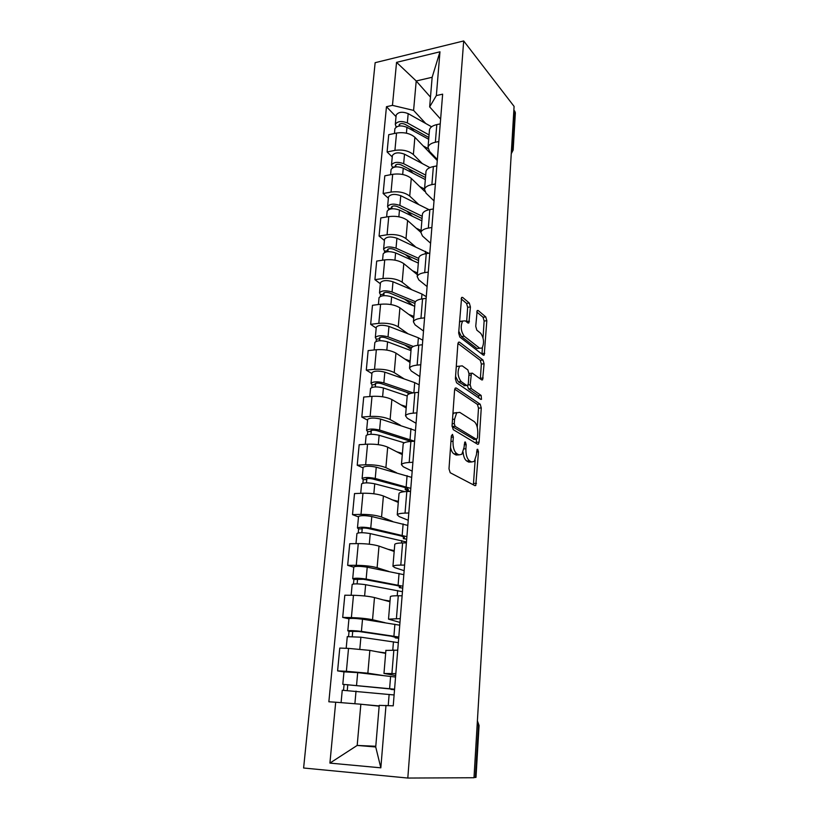<?xml version="1.0" encoding="UTF-8"?>
<svg xmlns="http://www.w3.org/2000/svg" width="819" height="819" viewBox="0 0 819 819"><rect width="100%" height="100%" fill="white"/><g stroke="black" fill="none" stroke-linecap="round" stroke-linejoin="round"><path stroke-width="1.23" d="M452.487 434.377L451.341 435.933L448.996 468.857L450.215 472.737L474.959 485.667L475.788 485.483L478.47 451.873L477.692 449.273L477.108 449.385L476.392 454.862L474.293 461.425L471.57 461.967L469.563 460.841C467.004 458.794 465.776 454.78 465.898 448.781L466.175 444.645L465.376 441.994L464.742 442.106L463.994 447.676L461.855 454.289L458.937 454.873L456.838 453.695C454.156 451.566 452.887 447.44 453.03 441.318L453.327 437.1L452.487 434.377M470.423 306.951L469.307 303.04L462.612 297.399L461.609 297.44L458.65 333.087L459.807 337.049L483.323 355.139L484.203 355.067L486.824 320.7L485.769 316.922L478.132 310.493L477.201 310.524L475.737 326.31L476.832 330.149L480.671 333.251C483.906 338.022 484.377 342.946 482.094 348.044L479.699 348.218L464.25 336.21C460.841 331.367 460.319 326.31 462.674 321.028L465.315 320.874L467.936 322.983L468.898 322.932L470.423 306.951L467.659 307.299L466.543 303.388L461.097 298.822M463.687 40.95L514.086 106.398L473.996 777.743L407.811 778.05L463.687 40.95L375.143 62.684L303.614 768.007L407.811 778.05M456.203 387.991L455.221 388.124L454.596 390.049L452.057 425.747L453.255 429.658L477.61 444.267L478.46 444.123L479.095 442.117L481.265 407.923L480.18 404.197L456.203 387.991L455.282 388.073M480.845 399.406L456.572 382.78L455.395 378.839L457.872 344.021L458.456 342.229L459.449 342.137L458.456 342.229M459.449 342.137L483.005 360.043L484.08 363.8L482.606 379.842L481.736 379.934L472.348 373.157L471.427 373.259L470.188 384.797L471.314 388.626L481.142 395.434L481.49 399.355M513.871 109.889L515.366 112.715L513.175 149.744M477.129 725.286L479.064 725.48L475.993 777.385L475.378 777.456L478.47 725.409L477.375 721.068M474.006 777.456L475.378 777.456M395.679 675.552L383.968 673.464L395.833 673.627M385.647 653.378L369.85 650.388L348.525 648.392L346.386 671.293L367.854 673.177L382.821 675.48M346.386 671.293L337.602 670.884L343.97 671.897M397.727 650.173L385.892 650.429M348.525 648.392L339.772 648.075L337.602 670.884M399.969 622.43L388.513 619.144L400.276 618.621M348.945 618.836L342.7 617.403L351.392 617.587C359.91 617.874 366.963 618.591 372.543 619.737L385.073 622.706M402.119 595.792L398.28 595.751C393.56 595.73 390.929 596.017 390.397 596.601L390.387 596.816M389.967 601.76L374.488 597.553C368.949 596.263 361.947 595.515 353.47 595.3L344.819 595.208L342.7 617.403M404.146 570.689L394.881 567.659L392.936 566.277C393.478 565.55 396.099 565.161 400.788 565.11L404.596 565.09M353.777 567.219L347.666 565.335L356.265 565.305C364.69 565.427 371.631 566.226 377.109 567.71L388.718 571.406M406.398 542.884L402.6 542.936C397.932 543.038 395.321 543.509 394.778 544.328L394.748 544.625M394.185 551.453L379.002 546.109C373.577 544.492 366.666 543.652 358.282 543.591L349.733 543.724L347.666 565.335M408.22 520.28L399.14 516.554L397.246 514.803C397.799 513.851 400.399 513.278 405.036 513.114L408.804 513.001M358.497 516.932L352.508 514.629L361.005 514.383C369.338 514.342 376.187 515.233 381.552 517.035L392.598 521.437M410.554 491.38L406.808 491.523C402.18 491.748 399.6 492.383 399.037 493.437L399.007 493.806M398.29 502.426L383.405 495.986C378.071 494.052 371.263 493.14 362.981 493.233L354.514 493.57L352.508 514.629M412.182 471.16L403.276 466.769L401.443 464.68C402.016 463.503 404.586 462.766 409.183 462.479L412.899 462.285M363.093 467.925L357.217 465.223L365.632 464.772C373.863 464.588 380.62 465.55 385.892 467.659L396.529 472.747M414.609 441.226L410.892 441.461C406.326 441.789 403.757 442.588 403.194 443.857L403.153 444.297M402.293 454.617L387.694 447.143C382.453 444.912 375.747 443.929 367.547 444.174L359.172 444.697L357.217 465.223M416.052 423.28L407.319 418.263L405.538 415.837C406.111 414.455 408.671 413.564 413.206 413.165L416.891 412.878M367.567 420.157L361.814 417.066L370.137 416.431C378.276 416.103 384.93 417.137 390.11 419.533L400.419 425.266M418.55 392.373L414.885 392.68C410.37 393.12 407.821 394.082 407.238 395.546L407.197 396.058M406.193 407.985L391.871 399.539C386.732 397.02 380.108 395.966 372.01 396.345L363.718 397.051L361.814 417.066M419.83 376.586L411.251 370.976L409.52 368.233C410.114 366.656 412.653 365.612 417.137 365.11L420.782 364.752M371.939 373.566L366.288 370.116L374.529 369.308C382.575 368.847 389.148 369.942 394.236 372.604L404.258 378.972M422.399 344.758L418.765 345.157C414.301 345.7 411.773 346.795 411.179 348.464L411.128 349.037M410.002 362.479L395.946 353.112C390.898 350.337 384.367 349.201 376.351 349.723L368.151 350.604L366.288 370.116M423.505 331.04L415.09 324.867L413.411 321.826C414.004 320.065 416.523 318.878 420.966 318.284L424.57 317.844M376.197 328.122L370.659 324.324L378.808 323.341C386.773 322.758 393.253 323.925 398.249 326.842L408.026 333.794M426.146 298.362L422.553 298.822C418.14 299.457 415.622 300.706 415.028 302.549L414.967 303.184M413.728 318.079L399.918 307.821C394.953 304.791 388.513 303.603 380.589 304.248L372.471 305.292L370.659 324.324M427.098 286.599L418.826 279.893L417.199 276.576C417.803 274.631 420.311 273.311 424.703 272.614L428.265 272.113M380.354 283.783L374.918 279.658L382.985 278.511C390.858 277.805 397.256 279.033 402.17 282.197L411.722 289.711M429.801 253.112L426.249 253.644C421.877 254.371 419.389 255.743 418.775 257.76L418.714 258.456M417.352 274.723L403.798 263.636C398.914 260.37 392.557 259.111 384.725 259.879L376.689 261.087L374.918 279.658M430.599 243.223L422.481 236.015L420.894 232.422C421.509 230.313 423.996 228.87 428.337 228.081L431.869 227.508M384.418 240.499L379.074 236.067L387.059 234.766C394.85 233.947 401.167 235.227 405.989 238.626L415.335 246.673M433.364 208.968L429.852 209.572C425.522 210.391 423.054 211.886 422.43 214.066L422.369 214.824M420.894 232.391L407.586 220.506C402.784 217.015 396.509 215.704 388.759 216.585L380.804 217.936L379.074 236.067M434.019 200.88L426.044 193.182L424.508 189.343C425.133 187.07 427.59 185.503 431.889 184.633L435.38 183.999M388.38 198.239L383.128 193.509L391.042 192.076C398.751 191.134 404.975 192.475 409.725 196.099L418.867 204.648M436.844 165.909L433.374 166.574C429.084 167.475 426.627 169.093 426.003 171.427L425.941 172.236M424.764 191.431L411.281 178.409C406.562 174.693 400.368 173.331 392.69 174.314L384.817 175.809L383.128 193.509M437.356 159.521L429.525 151.372L428.03 147.287C428.654 144.871 431.101 143.182 435.36 142.24L438.81 141.544M392.25 156.961L387.09 151.965L394.922 150.389C402.549 149.345 408.701 150.737 413.37 154.566L422.328 163.595M440.243 123.884L436.803 124.601C432.565 125.583 430.129 127.314 429.494 129.791L429.422 130.651M437.274 160.544L414.885 137.285C410.247 133.374 404.136 131.961 396.539 133.047L388.738 134.674L387.09 151.965M379.166 706.162L360.851 704.217L357.186 745.433L375.726 746.979L379.228 705.364L393.233 705.824L442.639 94.165L436.353 95.567L429.658 106.89L432.156 77.273L416.216 80.968L413.595 110.401L425.716 123.485M375.788 746.263L357.186 745.433L329.914 763.103L335.698 702.221L360.851 704.217M385.995 705.374L380.835 767.823L329.914 763.103M413.595 110.401L392.465 105.364L386.466 106.705L328.859 701.791L335.698 702.221M392.465 105.364L396.55 62.357L439.967 51.802L436.353 95.567M430.477 97.123L416.216 80.968L396.55 62.357M440.622 119.124L429.658 106.89M396.027 116.646L386.466 106.705M380.835 767.823L375.726 746.979M432.156 77.273L439.967 51.802M450.522 447.409C451.249 450.737 452.395 452.876 453.961 453.859L456.838 453.695M458.486 454.893L456.06 455.026L453.961 453.859M463.083 452.18C463.554 456.715 464.772 459.654 466.738 460.995L469.563 460.841M470.997 461.998L468.744 462.111L466.738 460.995M473.392 484.848L475.153 460.135M477.272 427.334L478.501 408.138L477.416 404.412L454.74 389.168M476.126 443.376L476.494 439.322M454.279 423.597L455.108 426.33L476.453 439.301L477.487 437.796L477.764 433.558C477.876 427.753 476.699 423.761 474.201 421.59L459.715 412.346L456.654 412.837L454.586 419.195L454.279 423.597L452.201 423.751M452.047 426.371L455.108 426.33M474.17 439.445L452.231 426.525M456.859 412.561L453.798 413.052L452.866 414.486M457.944 343.437L480.272 360.309L483.005 360.043M480.343 378.931L481.347 364.066L480.272 360.309M469.584 373.423L469.011 373.28M467.383 385.616L468.519 388.861L478.378 395.659L481.142 395.434M479.146 398.249L478.378 395.659M462.254 365.868L459.654 366.154C457.145 371.683 457.657 376.822 461.169 381.593L466.799 385.493L467.731 385.38L468.335 383.507L468.99 373.771L467.864 369.922L462.254 365.868M459.479 366.175L456.818 366.431L456.214 367.311M455.569 376.443L458.333 381.838L461.169 381.593M464.885 385.667L458.333 381.838M466.625 321.928L467.659 307.299M462.346 321.068L459.449 321.939M458.783 331.245L461.445 336.517L464.25 336.21M479.699 348.218L476.955 348.505L461.445 336.517M483.036 337.817L484.121 321.017L483.056 317.24L476.709 311.916M481.961 354.095L482.401 347.645M391.083 689.025L342.803 684.326L343.97 671.846L357.698 672.614L395.557 677.037M391.052 689.414L394.533 689.721M394.574 689.199L342.803 684.326M347.266 690.397L347.799 684.643M371.724 705.364L379.177 706.039M394.113 694.962L342.25 690.243L341.083 702.651M379.187 705.937L365.018 704.657M354.729 703.726L347.932 703.193M343.54 690.212L344.072 684.592M395.331 636.987L395.26 637.878L396.345 637.581L391.144 636.189L358.661 631.469L349.048 631.326L347.819 630.825L348.945 618.765M395.26 637.878L398.689 638.247M398.792 637.039L361.414 631.398C354.525 630.579 349.989 630.384 347.819 630.825M399.744 625.194L362.52 619.205C355.651 618.335 351.126 618.161 348.955 618.683M352.262 636.424L352.754 631.08M383.916 653.05L385.657 653.286M398.331 642.649L360.892 637.192L347.266 636.66M385.688 652.917L377.467 651.832M348.577 636.383L349.048 631.326M399.467 586.271L399.355 587.653L400.45 587.151C400.665 586.558 398.966 585.923 395.352 585.227L363.411 579.279L353.89 579.453L352.702 578.736L353.798 567.035M399.355 587.653L402.743 588.083M402.897 586.209L366.144 579.074C359.357 578.081 354.873 577.968 352.702 578.736M403.828 574.662L367.219 567.188C360.452 566.164 355.989 566.072 353.808 566.902M357.125 583.875L357.586 578.931M402.446 591.687L365.632 584.705C358.835 583.742 354.351 583.619 352.18 584.346L352.17 584.459M390.018 601.095L383.169 599.918M353.47 583.967L353.89 579.453M403.511 536.844L403.357 538.677L404.453 537.981C404.678 537.192 403.02 536.384 399.467 535.554L368.038 528.45C364.834 527.907 362.715 527.886 361.67 528.398L362.213 528.839L358.62 528.92L357.463 527.989L358.527 516.646M403.357 538.677L406.695 539.158M406.9 536.67L370.751 528.101C364.066 526.965 359.633 526.924 357.463 527.989M407.801 525.419L371.795 516.533C365.131 515.356 360.718 515.335 358.538 516.472M401.402 536.046L403.501 536.957M361.855 532.698L362.285 528.132M406.459 542.004L370.249 533.599C363.554 532.473 359.121 532.422 356.951 533.456L356.93 533.619M394.246 550.614L388.001 549.283M358.241 532.913L358.62 528.92M407.442 488.636L407.258 490.898L408.353 490.028C408.589 489.045 406.971 488.083 403.47 487.121L372.543 478.931C369.389 478.316 367.291 478.327 366.247 478.982L366.779 479.514L363.216 479.678L362.1 478.552L363.124 467.536M407.258 490.898L410.237 491.39M410.8 488.37L375.235 478.45C368.652 477.17 364.271 477.201 362.1 478.552M411.681 477.385L376.249 467.178C369.686 465.857 365.325 465.909 363.145 467.321M405.374 487.694L405.21 489.639L407.278 490.581M366.472 482.852L366.861 478.634M408.384 491.093L409.142 491.431M404.77 491.656L374.744 483.804C368.151 482.534 363.769 482.555 361.599 483.875L361.578 484.08M398.372 501.402L392.485 499.918M362.889 483.179L363.216 479.678M407.371 489.547L405.21 489.639M411.036 441.451L376.935 430.661C373.833 429.975 371.754 430.026 370.71 430.804L371.232 431.429L367.7 431.674L366.615 430.364L367.618 419.656M414.557 441.226L379.606 430.057C373.116 428.634 368.785 428.736 366.615 430.364M415.468 430.548L380.6 419.062C374.129 417.608 369.809 417.731 367.639 419.41M409.254 440.54L409.162 441.605M370.966 434.265L371.324 430.395M404.269 442.813L379.136 435.268C372.635 433.865 368.304 433.957 366.124 435.554L366.103 435.79M402.385 453.429L396.765 451.791M367.414 434.715L367.7 431.674M410.268 393.489L381.224 383.599C378.153 382.852 376.105 382.934 375.061 383.835L375.563 384.551L372.072 384.869L371.017 383.374L371.99 372.983M419.164 384.838L414.711 382.627L384.828 372.154C378.46 370.577 374.191 370.751 372.021 372.696M413.124 392.885L383.865 382.882C377.477 381.326 373.188 381.49 371.017 383.374M409.111 393.919L406.122 392.076M375.348 386.906L375.675 383.364M407.197 395.997L383.405 387.96C377.006 386.425 372.717 386.578 370.546 388.441L370.516 388.708M406.306 406.633L400.88 404.852M371.836 387.459L372.072 384.869M411.66 347.614L385.401 337.694C382.381 336.896 380.354 336.998 379.31 338.022L379.791 338.81L376.341 339.199L375.317 337.551L376.259 327.446M422.758 340.233L418.386 337.807L388.964 326.412C382.688 324.703 378.46 324.948 376.29 327.129M413.339 346.457L388.022 336.865C381.726 335.186 377.487 335.411 375.317 337.551M411.107 349.334L404.893 345.055M379.617 340.714L379.924 337.489M410.995 350.614L387.571 341.83C381.265 340.161 377.027 340.376 374.856 342.485L374.826 342.792M410.135 360.984L404.862 359.06M376.136 341.369L376.341 339.199M414.946 303.45L389.475 292.915C386.496 292.055 384.49 292.188 383.446 293.325L383.927 294.195L380.507 294.656L379.504 292.833L380.425 283.016M426.279 296.683L421.969 294.052L392.997 281.777C386.803 279.955 382.627 280.252 380.466 282.668M415.438 301.689L392.076 291.984C385.862 290.182 381.674 290.469 379.504 292.833M413.298 305.733L404.811 299.263M383.783 295.659L384.06 292.731M414.711 306.316L391.636 296.816C385.421 295.035 381.224 295.311 379.054 297.655L379.023 297.983M413.861 316.441L408.732 314.373M380.344 296.417L380.507 294.656M418.55 260.493L393.448 249.211C390.52 248.3 388.534 248.464 387.489 249.703L387.95 250.645L384.572 251.167L383.599 249.201L384.5 239.65M428.736 253.266L396.928 238.216C390.827 236.292 386.691 236.64 384.531 239.281M418.724 258.415L396.027 248.177C389.905 246.273 385.769 246.611 383.599 249.201M412.469 260.442L405.497 254.627M387.858 251.699L388.104 249.048M418.335 263.063L395.597 252.897C389.475 251.003 385.329 251.341 383.159 253.9L383.128 254.269M417.506 272.952L412.5 270.761M384.439 252.549L384.572 251.167M422.061 218.53L397.338 206.552C394.441 205.589 392.475 205.784 391.441 207.125L391.881 208.128L388.534 208.712L387.592 206.603L388.462 197.318M429.115 209.715L400.767 195.7C394.748 193.663 390.663 194.072 388.503 196.918M422.246 216.288L399.887 205.426C393.857 203.409 389.752 203.808 387.592 206.603M412.459 216.298L406.726 211.097M391.82 208.794L392.045 206.419M421.867 220.833L399.477 210.033C393.427 208.036 389.322 208.425 387.162 211.2L387.131 211.589M421.058 230.487L416.165 228.173M388.441 209.725L388.534 208.712M425.491 177.528L401.126 164.895C398.269 163.882 396.324 164.097 395.29 165.54L395.731 166.615L392.414 167.25L391.492 165.008L392.342 155.968M425.696 175.143L403.665 163.677C397.706 161.568 393.652 162.008 391.492 165.008M429.914 167.598L404.514 154.187C398.587 152.047 394.543 152.508 392.383 155.549M413.052 173.239L408.333 168.632M395.7 166.892L395.894 164.783M425.317 179.586L403.255 168.182C397.297 166.083 393.233 166.513 391.072 169.492L391.032 169.912M424.529 189.015L419.737 186.578M392.352 167.915L392.414 167.25M428.849 137.479L404.832 124.212C402.016 123.157 400.092 123.393 399.058 124.918L399.416 125.993M429.064 134.94L407.34 122.901C401.474 120.7 397.461 121.192 395.301 124.375L396.161 127.078M431.582 126.781L408.179 113.626C402.324 111.404 398.321 111.906 396.171 115.131L396.13 115.581M414.097 131.235L410.227 127.191M428.46 151.382L430.712 152.6M435.319 157.391L435.38 157.944M434.469 157.627L434.551 156.603M428.695 139.281L406.951 127.303C401.064 125.102 397.051 125.594 394.891 128.757L394.85 129.197M427.989 148.536L423.228 145.946M397.215 126.535L396.191 126.75M392.69 174.314L391.042 192.076M388.759 216.585L387.059 234.766M384.725 259.879L382.985 278.511M380.589 304.248L378.808 323.341M376.351 349.723L374.529 369.308M372.01 396.345L370.137 416.431M367.547 444.174L365.632 464.772M362.981 493.233L361.005 514.383M358.282 543.591L356.265 565.305M353.47 595.3L351.392 617.587M396.539 133.047L394.922 150.389M414.885 137.285L413.37 154.566M411.281 178.409L409.725 196.099M433.374 166.574L431.889 184.633M407.586 220.506L405.989 238.626M429.852 209.572L428.337 228.081M403.798 263.636L402.17 282.197M426.249 253.644L424.703 272.614M399.918 307.821L398.249 326.842M422.553 298.822L420.966 318.284M395.946 353.112L394.236 372.604M418.765 345.157L417.137 365.11M391.871 399.539L390.11 419.533M414.885 392.68L413.206 413.165M387.694 447.143L385.892 467.659M410.892 441.461L409.183 462.479M383.405 495.986L381.552 517.035M406.808 491.523L405.036 513.114M379.002 546.109L377.109 567.71M402.6 542.936L400.788 565.11M374.488 597.553L372.543 619.737M398.28 595.751L396.416 618.54M369.85 650.388L367.854 673.177M393.847 650.03L391.932 673.443M436.803 124.601L435.36 142.24M511.64 147.359L512.714 148.679L514.936 111.271M511.353 152.037L512.714 148.679L513.155 150.051L511.261 153.696M450.941 441.441L453.03 441.318M456.06 455.026L458.937 454.873M464.199 444.768L466.175 444.645M463.882 448.894L465.898 448.781M468.744 462.111L471.57 461.967M476.576 451.975L478.47 451.873M473.648 483.476L476.463 483.364M451.249 437.233L453.327 437.1M477.416 404.412L480.18 404.197M478.501 408.138L481.265 407.923M476.31 442.291L479.095 442.117M473.658 439.475L476.453 439.301M452.518 419.348L454.586 419.195M481.347 364.066L484.08 363.8M480.425 378.265L483.169 378.02M468.888 375.276L470.843 375.092M467.987 384.991L470.188 384.797M468.519 388.861L471.314 388.626M463.994 385.739L466.799 385.493M466.666 321.529L469.451 321.212M477.129 310.616L478.132 310.493M483.056 317.24L485.769 316.922M484.121 321.017L486.824 320.7M482.022 353.593L484.746 353.317M461.527 297.543L462.612 297.399M466.543 303.388L469.307 303.04M389.609 688.595L390.612 676.371M356.562 685.145L357.698 672.614M388.226 705.517L389.138 694.399M354.883 703.736L356.03 691.093M393.919 636.138L394.891 624.232M361.414 631.398L362.52 619.205M392.782 649.999L393.448 641.789M359.817 649.139L360.892 637.192M398.106 585.032L399.058 573.433M366.144 579.074L367.219 567.188M397.225 595.751L397.655 590.54M364.619 595.966L365.632 584.705M402.19 535.227L403.122 523.914M370.751 528.101L371.795 516.533M401.556 542.966L401.75 540.601M369.297 544.205L370.249 533.599M406.173 486.67L407.084 475.644M375.235 478.45L376.249 467.178M373.843 493.775L374.744 483.804M410.063 439.322L410.943 428.562M379.606 430.057L380.6 419.062M378.286 444.656L379.136 435.268M413.871 392.782L414.711 382.627M383.865 382.882L384.828 372.154M382.606 396.775L383.405 387.96M417.772 345.28L418.386 337.807M388.022 336.865L388.964 326.412M386.824 350.092L387.571 341.83M421.57 298.966L421.969 294.052M392.076 291.984L392.997 281.777M390.939 304.566L391.636 296.816M425.276 253.808L425.481 251.331M396.027 248.177L396.928 238.216M394.953 260.145L395.597 252.897M399.887 205.426L400.767 195.7M398.863 216.8L399.477 210.033M403.665 163.677L404.514 154.187M402.682 174.488L403.255 168.182M399.488 125.983L399.662 124.109M407.34 122.901L408.179 113.626M406.419 133.169L406.951 127.303M429.494 129.791L428.03 147.287M385.903 650.296L383.968 673.464M390.397 596.601L388.513 619.144M394.778 544.328L392.936 566.277M399.037 493.437L397.246 514.803M403.194 443.857L401.443 464.68M407.238 395.546L405.538 415.837M411.179 348.464L409.52 368.233M415.028 302.549L413.411 321.826M418.775 257.76L417.199 276.576M422.43 214.066L420.894 232.422M426.003 171.427L424.508 189.343M479.064 725.47L477.395 720.843M474.692 485.524L475.788 485.483M477.457 444.174L478.46 444.123M453.798 413.052L456.654 412.837M481.715 379.914L482.606 379.842M469.011 373.474L471.427 373.259M456.818 366.431L459.654 366.154M467.997 323.034L468.898 322.932M459.868 321.355L462.674 321.028M483.343 355.159L484.203 355.067M346.181 648.31L347.276 636.588M351.146 595.27L352.18 584.346M355.989 543.632L356.951 533.456M360.708 493.325L361.599 483.875M365.305 444.307L366.124 435.554M369.789 396.539L370.546 388.441M374.15 349.959L374.856 342.485M378.409 304.525L379.054 297.655M382.565 260.196L383.159 253.9M386.629 216.943L387.162 211.2M390.581 174.713L391.072 169.492M395.301 124.375L396.171 115.131M394.451 133.477L394.891 128.757"/></g></svg>
